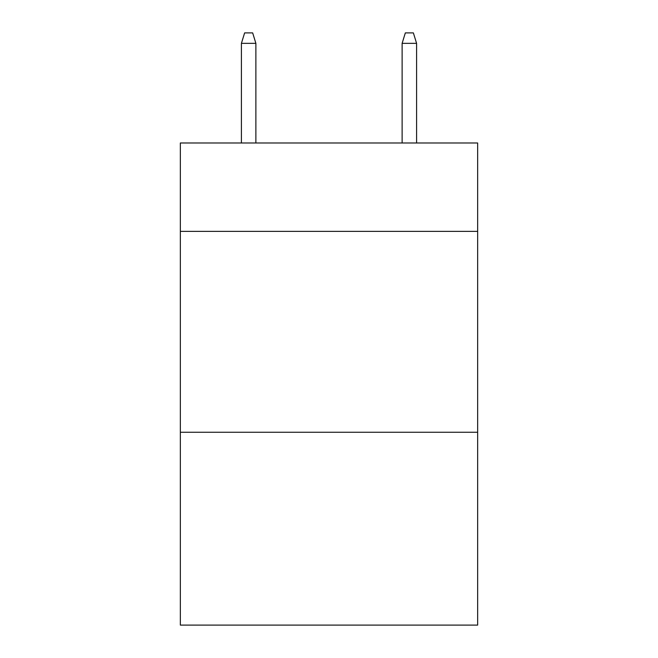 <?xml version="1.0" encoding="UTF-8"?>
<svg xmlns="http://www.w3.org/2000/svg" width="658" height="658" viewBox="0 0 658 658"><rect width="100%" height="100%" fill="white"/><g stroke="black" fill="none" stroke-linecap="round" stroke-linejoin="round"><path stroke-width="0.99" d="M477.65 231.369L477.65 142.983L180.35 142.983L180.35 231.369L477.65 231.369L477.65 625.1L180.35 625.1L180.35 231.369M477.65 432.257L180.35 432.257M255.88 142.983L255.88 43.346L241.412 43.346L241.412 142.983M241.412 43.346L244.628 32.9L252.664 32.9L255.88 43.346M402.12 43.346L405.336 32.9L413.372 32.9L416.588 43.346L402.12 43.346L402.12 142.983M416.588 43.346L416.588 142.983"/></g></svg>
